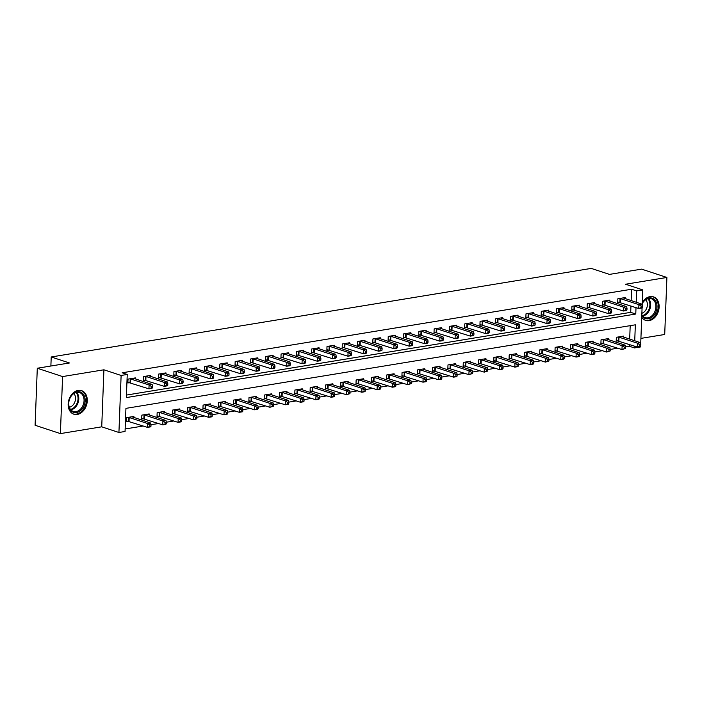 <?xml version="1.0" encoding="UTF-8"?>
<svg xmlns="http://www.w3.org/2000/svg" width="702" height="702" viewBox="0 0 702 702"><rect width="100%" height="100%" fill="white"/><g stroke="black" fill="none" stroke-linecap="round" stroke-linejoin="round"><path stroke-width="1.05" d="M77.255 414.452A12.399 9.205 108.2 0 0 87.022 403.097A12.399 9.205 108.2 0 0 81.599 390.645A12.399 9.205 108.2 0 0 78.176 390.409A12.399 9.205 108.2 0 0 68.41 401.763A12.399 9.205 108.2 0 0 73.842 414.206A12.399 9.205 108.2 0 0 77.255 414.452M641.725 317.199A12.399 9.205 108.2 0 0 645.7 320.41A12.399 9.205 108.2 0 0 649.122 320.656A12.399 9.205 108.2 0 0 658.88 309.301A12.399 9.205 108.2 0 0 653.457 296.858A12.399 9.205 108.2 0 0 650.043 296.613A12.399 9.205 108.2 0 0 642.286 302.544M634.731 340.786L635.345 324.815L125.939 408.362L125.053 431.484L118.928 432.485L121.121 375.465L127.237 374.456L126.351 397.578L635.766 314.022L636.012 307.599M101.729 426.825L103.914 369.796L62.583 376.57L37.294 368.243L35.1 425.272L60.398 433.599L101.729 426.825L118.928 432.485M640.908 338.39L664.706 334.485L666.9 277.457L625.57 284.231L642.778 289.9L642.181 305.221M640.61 346.174L640.584 346.928L634.459 347.929L634.529 346.13M603.044 339.487L622.121 345.691L625.175 345.191L625.535 346.928L624.306 347.13L624.245 348.675L625.473 348.473L625.535 346.928L629.404 346.262L634.459 347.929M125.149 428.975L143.278 426M151.018 424.728L158.591 423.49M166.321 422.218L173.894 420.972M181.625 419.708L189.207 418.462M174.456 409.784L193.524 415.988L196.586 415.487L196.937 417.225L195.718 417.427L195.656 418.971L196.885 418.769L196.937 417.225L204.51 415.953M212.241 414.689L219.814 413.443M227.553 412.179L235.126 410.933M242.857 409.661L250.43 408.424M258.16 407.151L265.733 405.914M250.991 397.227L270.059 403.431L273.122 402.93L273.473 404.668L272.253 404.87L272.192 406.414L273.42 406.212L273.473 404.668L281.046 403.404M288.776 402.132L296.349 400.895M304.08 399.622L311.662 398.376M319.392 397.113L326.965 395.867M334.696 394.603L342.269 393.357M327.518 384.678L346.595 390.882L349.657 390.382L350.008 392.12L348.789 392.321L348.727 393.857L349.947 393.664L350.008 392.12L357.581 390.847M365.312 389.584L372.885 388.338M380.616 387.074L388.188 385.828M395.928 384.556L403.501 383.318M388.75 374.631L407.818 380.835L410.881 380.335L411.24 382.081L410.012 382.274L409.95 383.818L411.179 383.617L411.24 382.081L418.804 380.809M426.535 379.536L434.108 378.299M441.848 377.027L449.42 375.789M457.151 374.517L464.724 373.271M449.973 364.592L469.05 370.796L472.113 370.296L472.464 372.034L471.235 372.235L471.182 373.78L472.402 373.578L472.464 372.034L480.036 370.761M465.286 362.083L484.354 368.287L487.416 367.787L487.767 369.524L486.547 369.726L486.486 371.27L487.714 371.068L487.767 369.524L495.34 368.252M503.071 366.988L510.644 365.742M518.374 364.478L525.956 363.232M533.687 361.96L541.26 360.723M526.509 352.035L545.586 358.248L548.648 357.739L548.999 359.485L547.771 359.678L547.718 361.223L548.938 361.021L548.999 359.485L556.563 358.213M564.303 356.941L571.876 355.703M579.606 354.431L587.179 353.194M594.91 351.921L602.483 350.675M587.741 341.997L606.809 348.201L609.871 347.701L610.222 349.438L609.003 349.64L608.941 351.184L610.17 350.982L610.222 349.438L617.795 348.166M62.583 376.57L60.398 433.599M37.294 368.243L69.437 362.969L51.22 356.976L591.242 268.401L609.459 274.394L641.602 269.129L666.9 277.457M629.404 346.262L629.466 344.463M629.676 339.119L630.194 325.658M623.666 337.135L623.709 336.091L616.356 337.302L616.216 341.154L618.208 340.83M608.362 339.654L608.397 338.61L601.052 339.812L600.903 343.664L602.895 343.339M593.05 342.164L593.093 341.119L585.749 342.322L585.6 346.174L587.592 345.849M577.746 344.673L577.79 343.629L570.436 344.831L570.287 348.683L572.279 348.359M562.442 347.183L562.477 346.139L555.133 347.341L554.984 351.193L556.976 350.868M547.13 349.693L547.174 348.648L539.829 349.85L539.68 353.703L541.672 353.378M531.826 352.202L531.87 351.158L524.517 352.36L524.368 356.221L526.36 355.888M516.523 354.712L516.558 353.668L509.213 354.879L509.064 358.731L511.056 358.397M501.21 357.221L501.254 356.177L493.91 357.388L493.76 361.24L495.752 360.907M485.907 359.731L485.942 358.687L478.597 359.898L478.448 363.75L480.44 363.425M470.603 362.241L470.638 361.197L463.294 362.407L463.144 366.26L465.136 365.935M455.291 364.759L455.335 363.715L447.981 364.917L447.841 368.769L449.833 368.445M439.987 367.269L440.022 366.225L432.678 367.427L432.529 371.279L434.52 370.954M424.675 369.778L424.719 368.734L417.374 369.936L417.225 373.789L419.217 373.464M409.371 372.288L409.415 371.244L402.062 372.446L401.913 376.298L403.904 375.974M394.068 374.798L394.103 373.754L386.758 374.956L386.609 378.808L388.601 378.483M378.755 377.307L378.799 376.263L371.455 377.465L371.305 381.326L373.297 380.993M363.452 379.817L363.496 378.773L356.142 379.984L355.993 383.836L357.985 383.503M348.148 382.327L348.183 381.283L340.839 382.493L340.689 386.346L342.681 386.021M332.836 384.836L332.88 383.792L325.526 385.003L325.386 388.855L327.378 388.531M317.532 387.355L317.567 386.311L310.223 387.513L310.073 391.365L312.065 391.04M302.22 389.864L302.264 388.82L294.919 390.022L294.77 393.875L296.762 393.55M286.916 392.374L286.96 391.33L279.607 392.532L279.466 396.384L281.458 396.06M271.613 394.884L271.648 393.84L264.303 395.042L264.154 398.894L266.146 398.569M256.3 397.393L256.344 396.349L248.999 397.551L248.85 401.404L250.842 401.079M240.997 399.903L241.04 398.859L233.687 400.061L233.538 403.922L235.53 403.589M225.693 402.413L225.728 401.368L218.383 402.579L218.234 406.432L220.226 406.098M210.381 404.922L210.424 403.878L203.08 405.089L202.931 408.941L204.923 408.617M195.077 407.432L195.112 406.388L187.767 407.599L187.618 411.451L189.61 411.126M179.773 409.942L179.809 408.906L172.464 410.108L172.315 413.961L174.307 413.636M164.461 412.46L164.505 411.416L157.151 412.618L157.011 416.47L159.003 416.146M149.157 414.97L149.193 413.926L141.848 415.128L141.699 418.98L143.691 418.655M133.845 417.479L133.889 416.435L126.544 417.637L126.395 421.49L128.387 421.165M631.159 300.588L631.589 289.242L122.183 372.788L127.237 374.456M126.448 395.068L630.703 312.355L630.949 305.932M625.149 298.604L625.184 297.56L617.839 298.771L617.69 302.623L619.682 302.299M609.836 301.114L609.88 300.07L602.535 301.281L602.386 305.133L604.378 304.808M594.533 303.633L594.576 302.588L587.223 303.79L587.083 307.643L589.075 307.318M579.229 306.142L579.264 305.098L571.919 306.3L571.77 310.152L573.762 309.828M563.917 308.652L563.96 307.608L556.616 308.81L556.467 312.662L558.459 312.337M548.613 311.161L548.657 310.117L541.303 311.319L541.154 315.172L543.146 314.847M533.309 313.671L533.344 312.627L526 313.829L525.851 317.681L527.843 317.357M517.997 316.181L518.041 315.137L510.696 316.339L510.547 320.2L512.539 319.866M502.693 318.69L502.729 317.646L495.384 318.857L495.235 322.709L497.227 322.376M487.39 321.2L487.425 320.156L480.08 321.367L479.931 325.219L481.923 324.894M472.077 323.71L472.121 322.666L464.768 323.876L464.627 327.729L466.619 327.404M456.774 326.228L456.809 325.184L449.464 326.386L449.315 330.238L451.307 329.914M441.461 328.738L441.505 327.694L434.161 328.896L434.012 332.748L436.003 332.423M426.158 331.247L426.202 330.203L418.848 331.405L418.708 335.258L420.7 334.933M410.854 333.757L410.889 332.713L403.545 333.915L403.396 337.767L405.387 337.443M395.542 336.267L395.586 335.223L388.241 336.425L388.092 340.277L390.084 339.952M380.238 338.776L380.282 337.732L372.929 338.934L372.78 342.795L374.771 342.462M364.935 341.286L364.97 340.242L357.625 341.453L357.476 345.305L359.468 344.972M349.622 343.796L349.666 342.752L342.322 343.962L342.172 347.815L344.164 347.481M334.319 346.305L334.354 345.261L327.009 346.472L326.86 350.324L328.852 350M319.015 348.815L319.05 347.78L311.706 348.982L311.556 352.834L313.548 352.509M303.703 351.333L303.747 350.289L296.393 351.491L296.253 355.344L298.245 355.019M288.399 353.843L288.434 352.799L281.09 354.001L280.94 357.853L282.932 357.529M273.087 356.353L273.131 355.309L265.786 356.511L265.637 360.363L267.629 360.038M257.783 358.862L257.827 357.818L250.474 359.02L250.324 362.873L252.316 362.548M242.48 361.372L242.515 360.328L235.17 361.53L235.021 365.382L237.013 365.058M227.167 363.882L227.211 362.837L219.866 364.04L219.717 367.901L221.709 367.567M211.864 366.391L211.907 365.347L204.554 366.558L204.405 370.41L206.397 370.077M196.56 368.901L196.595 367.857L189.25 369.068L189.101 372.92L191.093 372.595M181.248 371.411L181.291 370.366L173.947 371.577L173.798 375.43L175.79 375.105M165.944 373.929L165.979 372.885L158.634 374.087L158.485 377.939L160.477 377.615M150.64 376.439L150.676 375.394L143.331 376.597L143.182 380.449L145.174 380.124M135.328 378.948L135.372 377.904L128.018 379.106L127.878 382.959L129.87 382.634M51.22 356.976L50.877 366.014M103.914 369.796L121.121 375.465M631.589 289.242L636.653 290.909L642.778 289.9M642.093 307.643L640.707 343.752M636.214 302.255L636.653 290.909M630.703 312.355L635.766 314.022M642.26 307.432L642.321 305.888L641.093 306.09L641.031 307.625L642.26 307.432L641.821 308.002L638.759 308.503L638.908 304.65L619.831 298.438M641.093 306.09L638.908 304.65L641.97 304.15L623.192 297.894M641.031 307.625L638.759 308.503L617.716 301.965M642.321 305.888L641.97 304.15M640.777 345.963L640.838 344.419L639.61 344.621L639.557 346.156L640.777 345.963L640.338 346.534L637.276 347.034L637.425 343.181L640.487 342.681L621.718 336.425M616.233 340.496L637.276 347.034L639.557 346.156M618.348 336.978L637.425 343.181L639.61 344.621M640.487 342.681L640.838 344.419M626.956 309.942L627.009 308.397L625.789 308.599L625.728 310.144L626.956 309.942L626.509 310.512L623.446 311.012L623.595 307.16L604.527 300.956M625.789 308.599L623.595 307.16L626.658 306.66L607.888 300.403M625.728 310.144L623.446 311.012L602.413 304.475M627.009 308.397L626.658 306.66M611.644 312.451L611.705 310.907L610.477 311.109L610.424 312.653L611.644 312.451L611.205 313.022L608.143 313.522L608.292 309.67L589.215 303.466M610.477 311.109L608.292 309.67L611.354 309.17L592.585 302.913M610.424 312.653L608.143 313.522L587.1 306.985M611.705 310.907L611.354 309.17M596.34 314.961L596.402 313.417L595.173 313.618L595.112 315.163L596.34 314.961L595.901 315.531L592.839 316.032L592.988 312.179L573.911 305.975M595.173 313.618L592.988 312.179L596.042 311.679L577.272 305.423M595.112 315.163L592.839 316.032L571.797 309.494M596.402 313.417L596.042 311.679M625.473 348.473L621.972 349.543L622.121 345.691L624.306 347.13M600.93 343.006L621.972 349.543L624.245 348.675M625.175 345.191L606.405 338.934M610.17 350.982L606.66 352.053L606.809 348.201L609.003 349.64M585.626 345.516L606.66 352.053L608.941 351.184M609.871 347.701L591.102 341.444M594.857 353.492L594.919 351.948L593.69 352.15L593.638 353.694L594.857 353.492L594.418 354.062L591.356 354.563L591.505 350.71L594.568 350.21L575.798 343.954M570.314 348.025L591.356 354.563L593.638 353.694M572.428 344.507L591.505 350.71L593.69 352.15M594.568 350.21L594.919 351.948M581.037 317.471L581.089 315.926L579.87 316.128L579.808 317.673L581.037 317.471L580.589 318.041L577.527 318.541L577.676 314.689L558.608 308.485M579.87 316.128L577.676 314.689L580.738 314.189L561.969 307.932M579.808 317.673L577.527 318.541L556.493 312.004M581.089 315.926L580.738 314.189M579.554 356.002L579.615 354.457L578.387 354.659L578.325 356.204L579.554 356.002L579.115 356.572L576.052 357.072L576.202 353.22L579.255 352.72L560.486 346.463M555.01 350.535L576.052 357.072L578.325 356.204M557.125 347.016L576.202 353.22L578.387 354.659M579.255 352.72L579.615 354.457M642.251 303.466A10.732 7.968 -71.8 0 1 653.562 298.877A10.732 7.968 -71.8 0 1 655.729 312.39A10.732 7.968 -71.8 0 1 641.795 315.479M641.812 314.812A9.933 7.371 108.2 0 0 645.156 317.637A9.933 7.371 108.2 0 0 654.703 311.925A9.933 7.371 108.2 0 0 651.368 298.762A9.933 7.371 108.2 0 0 642.242 303.633M645.726 299.745A7.827 5.809 -71.8 0 1 646.428 308.862A7.827 5.809 -71.8 0 1 641.874 313.303M644.717 319.998A12.32 9.144 108.2 0 0 644.919 320.068A12.32 9.144 108.2 0 0 656.756 312.987A12.32 9.144 108.2 0 0 652.623 296.665A12.32 9.144 108.2 0 0 652.421 296.604M76.509 412.565A10.732 7.968 -71.8 0 1 68.638 403.518A10.732 7.968 -71.8 0 1 77.308 391.76A10.732 7.968 -71.8 0 1 85.17 400.807A10.732 7.968 -71.8 0 1 76.509 412.565M76.772 392.357A9.933 7.371 108.2 0 0 68.945 401.456A9.933 7.371 108.2 0 0 73.298 411.433A9.933 7.371 108.2 0 0 76.035 411.626A9.933 7.371 108.2 0 0 83.854 402.527A9.933 7.371 108.2 0 0 79.51 392.558A9.933 7.371 108.2 0 0 76.772 392.357M73.052 413.864L72.876 413.803A12.32 9.144 108.2 0 0 73.052 413.864A12.32 9.144 108.2 0 0 76.448 414.101A12.32 9.144 108.2 0 0 86.153 402.825A12.32 9.144 108.2 0 0 80.765 390.461A12.32 9.144 108.2 0 0 80.563 390.4M73.859 393.541A7.827 5.809 -71.8 0 1 75.009 401.535A7.827 5.809 -71.8 0 1 69.34 407.274M565.724 319.98L565.786 318.436L564.557 318.638L564.505 320.182L565.724 319.98L565.285 320.551L562.223 321.051L562.372 317.199L543.295 310.995M564.557 318.638L562.372 317.199L565.435 316.699L546.665 310.442M564.505 320.182L562.223 321.051L541.181 314.522M565.786 318.436L565.435 316.699M550.421 322.49L550.482 320.954L549.254 321.147L549.192 322.692L550.421 322.49L549.973 323.06L546.919 323.569L547.06 319.708L527.992 313.504M549.254 321.147L547.06 319.708L550.122 319.208L531.353 312.952M549.192 322.692L546.919 323.569L525.877 317.032M550.482 320.954L550.122 319.208M535.108 325L535.17 323.464L533.95 323.666L533.889 325.202L535.108 325L534.67 325.57L531.607 326.079L531.756 322.227L512.688 316.014M533.95 323.666L531.756 322.227L534.819 321.718L516.049 315.461M533.889 325.202L531.607 326.079L510.573 319.542M535.17 323.464L534.819 321.718M519.805 327.509L519.866 325.974L518.638 326.176L518.585 327.711L519.805 327.509L519.366 328.088L516.303 328.589L516.453 324.736L497.376 318.524M518.638 326.176L516.453 324.736L519.515 324.227L500.737 317.971M518.585 327.711L516.303 328.589L495.261 322.051M519.866 325.974L519.515 324.227M504.501 330.019L504.554 328.483L503.334 328.685L503.273 330.221L504.501 330.019L504.054 330.598L501 331.098L501.14 327.246L482.072 321.033M503.334 328.685L501.14 327.246L504.203 326.746L485.433 320.489M503.273 330.221L501 331.098L479.957 324.561M504.554 328.483L504.203 326.746M564.241 358.511L564.303 356.967L563.083 357.169L563.022 358.713L564.241 358.511L563.803 359.082L560.74 359.591L560.889 355.73L563.952 355.23L545.182 348.973M539.706 353.053L560.74 359.591L563.022 358.713M541.821 349.526L560.889 355.73L563.083 357.169M563.952 355.23L564.303 356.967M548.938 361.021L545.436 362.1L545.586 358.248L547.771 359.678M524.394 355.563L545.436 362.1L547.718 361.223M548.648 357.739L529.878 351.483M533.634 363.531L533.687 361.995L532.467 362.197L532.406 363.733L533.634 363.531L533.187 364.11L530.133 364.61L530.273 360.758L533.336 360.249L514.566 353.992M509.09 358.073L530.133 364.61L532.406 363.733M511.205 354.545L530.273 360.758L532.467 362.197M533.336 360.249L533.687 361.995M518.322 366.04L518.383 364.505L517.163 364.707L517.102 366.242L518.322 366.04L517.883 366.619L514.82 367.12L514.97 363.267L518.032 362.767L499.262 356.511M493.787 360.582L514.82 367.12L517.102 366.242M495.902 357.055L514.97 363.267L517.163 364.707M518.032 362.767L518.383 364.505M503.018 368.559L503.08 367.014L501.851 367.216L501.79 368.752L503.018 368.559L502.579 369.129L499.517 369.629L499.666 365.777L502.729 365.277L483.95 359.02M478.474 363.092L499.517 369.629L501.79 368.752M480.589 359.564L499.666 365.777L501.851 367.216M502.729 365.277L503.08 367.014M489.189 332.537L489.25 330.993L488.03 331.195L487.969 332.73L489.189 332.537L488.75 333.108L485.687 333.608L485.837 329.756L466.76 323.552M488.03 331.195L485.837 329.756L488.899 329.256L470.129 322.999M487.969 332.73L485.687 333.608L464.645 327.071M489.25 330.993L488.899 329.256M487.714 371.068L484.204 372.139L484.354 368.287L486.547 369.726M463.171 365.602L484.204 372.139L486.486 371.27M487.416 367.787L468.646 361.53M473.885 335.047L473.947 333.503L472.718 333.704L472.657 335.249L473.885 335.047L473.446 335.617L470.384 336.118L470.533 332.265L451.456 326.061M472.718 333.704L470.533 332.265L473.596 331.765L454.817 325.509M472.657 335.249L470.384 336.118L449.341 329.58M473.947 333.503L473.596 331.765M472.402 373.578L468.901 374.649L469.05 370.796L471.235 372.235M447.858 368.111L468.901 374.649L471.182 373.78M472.113 370.296L453.343 364.04M458.582 337.557L458.634 336.012L457.414 336.214L457.353 337.759L458.582 337.557L458.134 338.127L455.072 338.627L455.221 334.775L436.153 328.571M457.414 336.214L455.221 334.775L458.283 334.275L439.513 328.018M457.353 337.759L455.072 338.627L434.038 332.09M458.634 336.012L458.283 334.275M457.099 376.088L457.16 374.543L455.931 374.745L455.87 376.29L457.099 376.088L456.66 376.658L453.597 377.158L453.746 373.306L456.8 372.806L438.03 366.549M432.555 370.621L453.597 377.158L455.87 376.29M434.67 367.102L453.746 373.306L455.931 374.745M456.8 372.806L457.16 374.543M443.269 340.066L443.331 338.522L442.102 338.724L442.049 340.268L443.269 340.066L442.83 340.637L439.768 341.137L439.917 337.285L420.84 331.081M442.102 338.724L439.917 337.285L442.98 336.784L424.21 330.528M442.049 340.268L439.768 341.137L418.725 334.6M443.331 338.522L442.98 336.784M441.795 378.597L441.848 377.053L440.628 377.255L440.566 378.799L441.795 378.597L441.347 379.168L438.285 379.668L438.434 375.816L441.497 375.316L422.727 369.059M417.251 373.131L438.285 379.668L440.566 378.799M419.366 369.612L438.434 375.816L440.628 377.255M441.497 375.316L441.848 377.053M427.966 342.576L428.027 341.032L426.798 341.233L426.737 342.778L427.966 342.576L427.527 343.146L424.464 343.647L424.613 339.794L405.537 333.59M426.798 341.233L424.613 339.794L427.667 339.294L408.897 333.038M426.737 342.778L424.464 343.647L403.422 337.109M428.027 341.032L427.667 339.294M426.483 381.107L426.544 379.563L425.315 379.764L425.263 381.309L426.483 381.107L426.044 381.677L422.981 382.178L423.13 378.325L426.193 377.825L407.423 371.569M401.939 375.649L422.981 382.178L425.263 381.309M404.054 372.121L423.13 378.325L425.315 379.764M426.193 377.825L426.544 379.563M412.653 345.086L412.715 343.541L411.495 343.743L411.433 345.287L412.653 345.086L412.214 345.656L409.152 346.165L409.301 342.304L390.233 336.1M411.495 343.743L409.301 342.304L412.364 341.804L393.594 335.547M411.433 345.287L409.152 346.165L388.118 339.628M412.715 343.541L412.364 341.804M411.179 383.617L407.678 384.696L407.818 380.835L410.012 382.274M386.635 378.159L407.678 384.696L409.95 383.818M410.881 380.335L392.111 374.078M397.35 347.595L397.411 346.06L396.182 346.253L396.13 347.797L397.35 347.595L396.911 348.166L393.848 348.675L393.998 344.822L374.921 338.61M396.182 346.253L393.998 344.822L397.06 344.313L378.29 338.057M396.13 347.797L393.848 348.675L372.806 342.137M397.411 346.06L397.06 344.313M382.046 350.105L382.107 348.569L380.879 348.771L380.817 350.307L382.046 350.105L381.598 350.684L378.545 351.184L378.685 347.332L359.617 341.119M380.879 348.771L378.685 347.332L381.748 346.823L362.978 340.567M380.817 350.307L378.545 351.184L357.502 344.647M382.107 348.569L381.748 346.823M366.734 352.615L366.795 351.079L365.575 351.281L365.514 352.816L366.734 352.615L366.295 353.194L363.232 353.694L363.382 349.842L344.313 343.629M365.575 351.281L363.382 349.842L366.444 349.342L347.674 343.085M365.514 352.816L363.232 353.694L342.199 347.157M366.795 351.079L366.444 349.342M351.43 355.133L351.491 353.589L350.263 353.79L350.201 355.326L351.43 355.133L350.991 355.703L347.929 356.204L348.078 352.351L329.001 346.139M350.263 353.79L348.078 352.351L351.14 351.851L332.362 345.595M350.201 355.326L347.929 356.204L326.886 349.666M351.491 353.589L351.14 351.851M336.126 357.643L336.179 356.098L334.959 356.3L334.898 357.844L336.126 357.643L335.679 358.213L332.616 358.713L332.766 354.861L313.697 348.657M334.959 356.3L332.766 354.861L335.828 354.361L317.058 348.104M334.898 357.844L332.616 358.713L311.583 352.176M336.179 356.098L335.828 354.361M320.814 360.152L320.875 358.608L319.656 358.81L319.594 360.354L320.814 360.152L320.375 360.723L317.313 361.223L317.462 357.371L298.385 351.167M319.656 358.81L317.462 357.371L320.524 356.87L301.755 350.614M319.594 360.354L317.313 361.223L296.27 354.685M320.875 358.608L320.524 356.87M305.51 362.662L305.572 361.118L304.343 361.319L304.282 362.864L305.51 362.662L305.072 363.232L302.009 363.733L302.158 359.88L283.082 353.676M304.343 361.319L302.158 359.88L305.221 359.38L286.442 353.124M304.282 362.864L302.009 363.733L280.967 357.195M305.572 361.118L305.221 359.38M290.207 365.172L290.259 363.627L289.04 363.829L288.978 365.373L290.207 365.172L289.759 365.742L286.697 366.242L286.846 362.39L267.778 356.186M289.04 363.829L286.846 362.39L289.908 361.89L271.139 355.633M288.978 365.373L286.697 366.242L265.663 359.705M290.259 363.627L289.908 361.89M274.894 367.681L274.956 366.137L273.727 366.339L273.675 367.883L274.894 367.681L274.456 368.252L271.393 368.752L271.542 364.9L252.466 358.696M273.727 366.339L271.542 364.9L274.605 364.399L255.835 358.143M273.675 367.883L271.393 368.752L250.351 362.223M274.956 366.137L274.605 364.399M259.591 370.191L259.652 368.655L258.424 368.848L258.362 370.393L259.591 370.191L259.152 370.761L256.09 371.27L256.239 367.409L237.162 361.205M258.424 368.848L256.239 367.409L259.292 366.909L240.523 360.652M258.362 370.393L256.09 371.27L235.047 364.733M259.652 368.655L259.292 366.909M244.278 372.701L244.34 371.165L243.12 371.367L243.059 372.902L244.278 372.701L243.84 373.271L240.777 373.78L240.926 369.928L221.858 363.715M243.12 371.367L240.926 369.928L243.989 369.419L225.219 363.162M243.059 372.902L240.777 373.78L219.744 367.243M244.34 371.165L243.989 369.419M228.975 375.21L229.036 373.675L227.808 373.876L227.755 375.412L228.975 375.21L228.536 375.789L225.474 376.29L225.623 372.437L206.546 366.225M227.808 373.876L225.623 372.437L228.685 371.928L209.916 365.672M227.755 375.412L225.474 376.29L204.431 369.752M229.036 373.675L228.685 371.928M213.671 377.72L213.724 376.184L212.504 376.386L212.443 377.922L213.671 377.72L213.224 378.299L210.17 378.799L210.31 374.947L191.242 368.734M212.504 376.386L210.31 374.947L213.373 374.447L194.603 368.19M212.443 377.922L210.17 378.799L189.128 372.262M213.724 376.184L213.373 374.447M198.359 380.238L198.42 378.694L197.201 378.896L197.139 380.431L198.359 380.238L197.92 380.809L194.858 381.309L195.007 377.457L175.939 371.253M197.201 378.896L195.007 377.457L198.069 376.956L179.3 370.7M197.139 380.431L194.858 381.309L173.824 374.771M198.42 378.694L198.069 376.956M183.055 382.748L183.117 381.204L181.888 381.405L181.827 382.95L183.055 382.748L182.617 383.318L179.554 383.818L179.703 379.966L160.626 373.762M181.888 381.405L179.703 379.966L182.766 379.466L163.987 373.21M181.827 382.95L179.554 383.818L158.512 377.281M183.117 381.204L182.766 379.466M167.752 385.258L167.804 383.713L166.585 383.915L166.523 385.459L167.752 385.258L167.304 385.828L164.242 386.328L164.391 382.476L145.323 376.272M166.585 383.915L164.391 382.476L167.453 381.976L148.684 375.719M166.523 385.459L164.242 386.328L143.208 379.791M167.804 383.713L167.453 381.976M152.439 387.767L152.501 386.223L151.272 386.425L151.22 387.969L152.439 387.767L152.001 388.338L148.938 388.838L149.087 384.986L130.01 378.782M151.272 386.425L149.087 384.986L152.15 384.485L133.38 378.229M151.22 387.969L148.938 388.838L127.896 382.3M152.501 386.223L152.15 384.485M395.867 386.126L395.928 384.591L394.708 384.793L394.647 386.328L395.867 386.126L395.428 386.697L392.365 387.206L392.515 383.353L395.577 382.844L376.807 376.588M371.332 380.668L392.365 387.206L394.647 386.328M373.446 377.141L392.515 383.353L394.708 384.793M395.577 382.844L395.928 384.591M380.563 388.636L380.624 387.1L379.396 387.302L379.343 388.838L380.563 388.636L380.124 389.215L377.062 389.715L377.211 385.863L380.273 385.354L361.504 379.098M356.019 383.178L377.062 389.715L379.343 388.838M358.134 379.65L377.211 385.863L379.396 387.302M380.273 385.354L380.624 387.1M365.259 391.146L365.312 389.61L364.092 389.812L364.031 391.347L365.259 391.146L364.812 391.725L361.758 392.225L361.899 388.373L364.961 387.873L346.191 381.616M340.716 385.688L361.758 392.225L364.031 391.347M342.83 382.16L361.899 388.373L364.092 389.812M364.961 387.873L365.312 389.61M349.947 393.664L346.446 394.735L346.595 390.882L348.789 392.321M325.403 388.197L346.446 394.735L348.727 393.857M349.657 390.382L330.888 384.126M334.643 396.174L334.705 394.629L333.476 394.831L333.415 396.376L334.643 396.174L334.205 396.744L331.142 397.244L331.291 393.392L334.354 392.892L315.575 386.635M310.1 390.707L331.142 397.244L333.415 396.376M312.214 387.188L331.291 393.392L333.476 394.831M334.354 392.892L334.705 394.629M319.34 398.683L319.392 397.139L318.173 397.341L318.111 398.885L319.34 398.683L318.892 399.254L315.83 399.754L315.979 395.902L319.041 395.401L300.272 389.145M294.796 393.217L315.83 399.754L318.111 398.885M296.911 389.698L315.979 395.902L318.173 397.341M319.041 395.401L319.392 397.139M304.027 401.193L304.089 399.649L302.86 399.85L302.808 401.395L304.027 401.193L303.589 401.763L300.526 402.264L300.675 398.411L303.738 397.911L284.968 391.655M279.484 395.726L300.526 402.264L302.808 401.395M281.599 392.207L300.675 398.411L302.86 399.85M303.738 397.911L304.089 399.649M288.724 403.703L288.785 402.158L287.557 402.36L287.495 403.904L288.724 403.703L288.285 404.273L285.223 404.773L285.372 400.921L288.425 400.421L269.656 394.164M264.18 398.236L285.223 404.773L287.495 403.904M266.295 394.717L285.372 400.921L287.557 402.36M288.425 400.421L288.785 402.158M273.42 406.212L269.91 407.292L270.059 403.431L272.253 404.87M248.877 400.754L269.91 407.292L272.192 406.414M273.122 402.93L254.352 396.674M258.108 408.722L258.169 407.186L256.941 407.379L256.888 408.924L258.108 408.722L257.669 409.292L254.607 409.801L254.756 405.949L257.818 405.44L239.049 399.184M233.564 403.264L254.607 409.801L256.888 408.924M235.679 399.736L254.756 405.949L256.941 407.379M257.818 405.44L258.169 407.186M242.804 411.232L242.866 409.696L241.637 409.898L241.576 411.433L242.804 411.232L242.357 411.811L239.303 412.311L239.443 408.459L242.506 407.95L223.736 401.693M218.261 405.774L239.303 412.311L241.576 411.433M220.375 402.246L239.443 408.459L241.637 409.898M242.506 407.95L242.866 409.696M227.492 413.741L227.553 412.206L226.334 412.407L226.272 413.943L227.492 413.741L227.053 414.32L223.991 414.821L224.14 410.968L227.202 410.468L208.433 404.212M202.957 408.283L223.991 414.821L226.272 413.943M205.072 404.756L224.14 410.968L226.334 412.407M227.202 410.468L227.553 412.206M212.188 416.26L212.25 414.715L211.021 414.917L210.969 416.453L212.188 416.26L211.75 416.83L208.687 417.33L208.836 413.478L211.899 412.978L193.12 406.721M187.645 410.793L208.687 417.33L210.969 416.453M189.759 407.274L208.836 413.478L211.021 414.917M211.899 412.978L212.25 414.715M196.885 418.769L193.383 419.84L193.524 415.988L195.718 417.427M172.341 413.302L193.383 419.84L195.656 418.971M196.586 415.487L177.817 409.231M181.572 421.279L181.634 419.735L180.414 419.936L180.353 421.481L181.572 421.279L181.134 421.849L178.071 422.35L178.22 418.497L181.283 417.997L162.513 411.741M157.029 415.812L178.071 422.35L180.353 421.481M159.143 412.293L178.22 418.497L180.414 419.936M181.283 417.997L181.634 419.735M166.269 423.789L166.33 422.244L165.102 422.446L165.04 423.99L166.269 423.789L165.83 424.359L162.767 424.859L162.917 421.007L165.979 420.507L147.201 414.25M141.725 418.322L162.767 424.859L165.04 423.99M143.84 414.803L162.917 421.007L165.102 422.446M165.979 420.507L166.33 422.244M150.965 426.298L151.018 424.754L149.798 424.956L149.737 426.5L150.965 426.298L150.518 426.869L147.455 427.369L147.604 423.517L150.667 423.016L131.897 416.76M126.421 420.831L147.455 427.369L149.737 426.5M128.536 417.313L147.604 423.517L149.798 424.956M150.667 423.016L151.018 424.754M620.489 298.587L620.34 302.439M620.024 298.473L619.875 302.325M618.392 340.856L618.541 337.004M618.857 340.97L619.006 337.118M605.185 301.097L605.036 304.949M604.712 300.982L604.571 304.835M589.873 303.606L589.724 307.458M589.408 303.492L589.259 307.344M574.569 306.116L574.42 309.968M574.104 306.002L573.955 309.863M603.088 343.366L603.237 339.514M603.553 343.48L603.702 339.628M587.785 345.875L587.925 342.023M588.25 345.989L588.399 342.137M572.472 348.394L572.621 344.533M572.937 348.499L573.086 344.647M559.266 308.626L559.117 312.478M558.792 308.52L558.652 312.372M557.169 350.903L557.318 347.051M557.634 351.009L557.783 347.157M648.508 298.587A9.933 7.371 -71.8 0 1 649.438 310.187A9.933 7.371 -71.8 0 1 642.751 316.075M642.33 315.575A9.609 7.134 108.2 0 0 648.727 309.907A9.609 7.134 108.2 0 0 647.876 298.736M76.641 392.383A9.933 7.371 -71.8 0 1 78.133 402.562A9.933 7.371 -71.8 0 1 70.884 409.871M70.472 409.371A9.609 7.134 108.2 0 0 77.404 402.325A9.609 7.134 108.2 0 0 76.018 392.532M543.953 311.135L543.804 314.987M543.488 311.03L543.339 314.882M528.65 313.645L528.501 317.497M528.185 313.54L528.036 317.392M513.337 316.154L513.197 320.007M512.872 316.049L512.723 319.901M498.034 318.664L497.885 322.525M497.569 318.559L497.42 322.411M482.73 321.183L482.581 325.035M482.265 321.068L482.116 324.921M541.856 353.413L542.005 349.561M542.33 353.518L542.471 349.666M526.553 355.923L526.702 352.071M527.018 356.028L527.167 352.176M511.249 358.432L511.398 354.58M511.714 358.546L511.863 354.685M495.937 360.942L496.086 357.09M496.411 361.056L496.551 357.204M480.633 363.452L480.782 359.599M481.098 363.566L481.247 359.714M467.418 323.692L467.269 327.544M466.953 323.578L466.804 327.43M465.329 365.961L465.479 362.109M465.795 366.075L465.944 362.223M452.114 326.202L451.965 330.054M451.649 326.088L451.5 329.94M450.017 368.471L450.166 364.619M450.482 368.585L450.631 364.733M436.811 328.712L436.662 332.564M436.337 328.597L436.196 332.45M434.713 370.989L434.863 367.128M435.179 371.095L435.328 367.243M421.498 331.221L421.349 335.073M421.033 331.107L420.884 334.968M419.41 373.499L419.55 369.647M419.875 373.604L420.024 369.752M406.195 333.731L406.046 337.583M405.73 333.625L405.58 337.478M404.098 376.009L404.247 372.157M404.563 376.114L404.712 372.262M390.891 336.24L390.742 340.093M390.417 336.135L390.277 339.987M388.794 378.518L388.943 374.666M389.259 378.624L389.408 374.771M375.579 338.75L375.43 342.602M375.114 338.645L374.965 342.497M360.275 341.26L360.126 345.121M359.81 341.154L359.661 345.007M344.963 343.778L344.822 347.63M344.498 343.664L344.349 347.516M329.659 346.288L329.51 350.14M329.194 346.174L329.045 350.026M314.356 348.797L314.206 352.65M313.891 348.683L313.741 352.536M299.043 351.307L298.894 355.159M298.578 351.193L298.429 355.045M283.74 353.817L283.59 357.669M283.275 353.703L283.125 357.564M268.436 356.326L268.287 360.179M267.962 356.221L267.822 360.073M253.124 358.836L252.974 362.688M252.659 358.731L252.509 362.583M237.82 361.346L237.671 365.198M237.355 361.24L237.206 365.093M222.508 363.855L222.367 367.716M222.043 363.75L221.893 367.602M207.204 366.374L207.055 370.226M206.739 366.26L206.59 370.112M191.9 368.883L191.751 372.736M191.435 368.769L191.286 372.622M176.588 371.393L176.448 375.245M176.123 371.279L175.974 375.131M161.285 373.903L161.135 377.755M160.819 373.789L160.67 377.641M145.981 376.412L145.832 380.265M145.516 376.298L145.367 380.159M130.669 378.922L130.519 382.774M130.203 378.817L130.054 382.669M373.482 381.028L373.631 377.176M373.955 381.142L374.096 377.281M358.178 383.538L358.327 379.685M358.643 383.652L358.792 379.8M342.874 386.047L343.024 382.195M343.339 386.161L343.489 382.309M327.562 388.557L327.711 384.705M328.027 388.671L328.176 384.819M312.258 391.067L312.408 387.214M312.723 391.181L312.873 387.328M296.955 393.585L297.095 389.724M297.42 393.69L297.569 389.838M281.642 396.095L281.792 392.242M282.107 396.2L282.257 392.348M266.339 398.604L266.488 394.752M266.804 398.71L266.953 394.857M251.035 401.114L251.176 397.262M251.5 401.219L251.649 397.367M235.723 403.624L235.872 399.771M236.188 403.729L236.337 399.877M220.419 406.133L220.568 402.281M220.884 406.247L221.033 402.386M205.107 408.643L205.256 404.791M205.581 408.757L205.721 404.905M189.803 411.153L189.952 407.3M190.268 411.267L190.417 407.414M174.5 413.662L174.649 409.81M174.965 413.776L175.114 409.924M159.187 416.172L159.336 412.32M159.652 416.286L159.802 412.434M143.884 418.69L144.033 414.829M144.349 418.796L144.498 414.943M128.58 421.2L128.72 417.348M129.045 421.305L129.194 417.453"/></g></svg>
